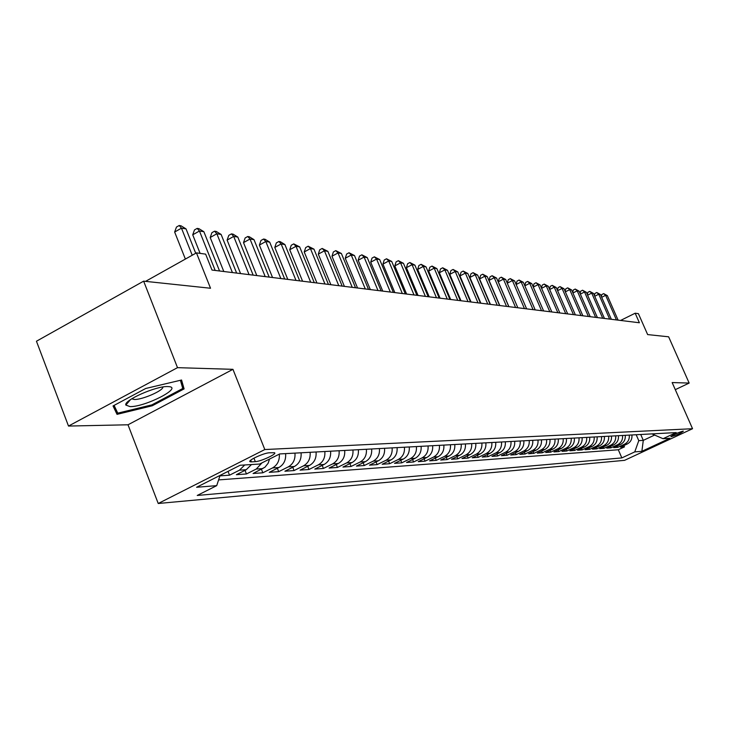 <?xml version="1.0" encoding="UTF-8"?>
<svg xmlns="http://www.w3.org/2000/svg" width="729" height="729" viewBox="0 0 729 729"><rect width="100%" height="100%" fill="white"/><g stroke="black" fill="none" stroke-linecap="round" stroke-linejoin="round"><path stroke-width="1.09" d="M683.1 431.131C677.451 432.78 673.377 434.621 670.862 436.662L671.136 436.698C676.785 435.049 680.859 433.199 683.355 431.167L683.1 431.131M158.229 503.493L624.589 460.336L692.55 428.716L264.809 449.547L158.229 503.493L128.003 424.788L232.952 369.33L177.502 367.662L68.499 426.055L128.003 424.788M68.499 426.055L36.45 341.227L143.64 281.157L210.526 288.247L196.447 252.872L145.581 281.358M675.291 389.66L689.16 383.071L668.63 336.807L647.644 334.584L638.404 313.661L635.178 313.215L620.589 320.441M177.502 367.662L143.64 281.157M219.939 475.873L229.526 475.19L228.049 471.408M251.487 464.546L246.265 469.704L236.36 474.697L246.448 473.968L245.017 470.333M269.557 459.042L268.126 463.27L264.919 467.243L253.063 473.495L262.832 472.802L261.438 469.294M285.613 453.62C286.096 459.972 283.854 464.601 278.897 467.508L269.238 472.337L278.697 471.663L277.348 468.282M301.077 452.791C301.56 459.042 299.346 463.598 294.443 466.46L284.902 471.216L294.069 470.56L292.766 467.289M316.067 451.98C316.541 458.131 314.354 462.623 309.506 465.439L300.084 470.123L308.968 469.494L307.702 466.332M330.592 451.196C331.066 457.256 328.907 461.676 324.123 464.455L314.81 469.075L323.43 468.455L322.2 465.403M344.689 450.44C345.154 456.409 343.022 460.764 338.292 463.498L329.089 468.045L337.454 467.444L336.26 464.501M358.367 449.702C358.823 455.579 356.718 459.871 352.043 462.569L342.949 467.052L351.068 466.469L349.911 463.617M371.644 448.982C372.1 454.778 370.022 459.006 365.402 461.667L356.408 466.086L364.3 465.521L363.17 462.76M384.548 448.289C384.994 454.003 382.935 458.167 378.369 460.792L369.485 465.157L377.148 464.601L376.055 461.922M397.077 447.615C397.524 453.247 395.492 457.356 390.972 459.935L382.187 464.245L389.641 463.708L388.575 461.111M409.261 446.959C409.698 452.509 407.693 456.564 403.228 459.115L394.535 463.352L401.788 462.833L400.75 460.318M421.107 446.321C421.544 451.798 419.558 455.789 415.138 458.304L406.545 462.496L413.598 461.986L412.596 459.552M432.634 445.701C433.072 451.105 431.103 455.042 426.738 457.52L418.236 461.657L425.098 461.165L424.123 458.796M443.852 445.1C444.28 450.422 442.339 454.313 438.02 456.764L429.609 460.846L436.297 460.363L435.341 458.067M454.778 444.508C455.197 449.766 453.274 453.602 449 456.026L440.69 460.045L447.196 459.58L446.266 457.347M465.412 443.934C465.831 449.128 463.926 452.909 459.698 455.297L451.479 459.279L457.812 458.823L456.91 456.646M475.773 443.378C476.192 448.499 474.306 452.235 470.123 454.595L461.986 458.523L468.164 458.076L467.28 455.971M485.869 442.831C486.279 447.888 484.421 451.579 480.283 453.912L472.228 457.785L478.251 457.356L477.395 455.306M495.72 442.303C496.121 447.296 494.28 450.941 490.189 453.238L482.215 457.074L488.093 456.646L487.254 454.65M505.315 441.783C505.726 446.713 503.903 450.322 499.848 452.591L491.957 456.372L497.688 455.962L496.868 454.021M514.683 441.282C515.084 446.148 513.28 449.711 509.27 451.953L501.461 455.689L507.056 455.288L506.254 453.392M523.823 440.79C524.224 445.601 522.438 449.119 518.465 451.333L510.737 455.024L516.196 454.632L515.412 452.791M532.744 440.307C533.136 445.064 531.368 448.535 527.441 450.722L519.786 454.377L525.117 453.994L524.361 452.199M541.456 439.842C541.847 444.535 540.098 447.971 536.207 450.139L528.625 453.748L533.838 453.374L533.09 451.615M549.967 439.377C550.349 444.025 548.618 447.415 544.763 449.556L537.264 453.128L542.349 452.764L541.62 451.051M558.277 438.931C558.66 443.524 556.938 446.877 553.129 448.991L545.693 452.518L550.668 452.162L549.958 450.495M566.397 438.493C566.77 443.032 565.075 446.348 561.303 448.444L553.94 451.925L558.797 451.579L558.104 449.957M574.334 438.065C574.707 442.558 573.03 445.829 569.285 447.898L561.995 451.351L566.743 451.014L566.069 449.428M582.097 437.646C582.471 442.084 580.803 445.328 577.095 447.378L569.878 450.786L574.516 450.458L573.86 448.909M589.679 437.245C590.053 441.628 588.403 444.836 584.731 446.859L577.578 450.23L582.125 449.911L581.478 448.399M597.106 436.844C597.47 441.182 595.839 444.353 592.203 446.358L585.123 449.693L589.561 449.374L588.932 447.898M604.368 436.452C604.733 440.744 603.12 443.879 599.511 445.866L592.495 449.164L596.841 448.854L596.222 447.415M611.476 436.07C611.841 440.316 610.237 443.414 606.665 445.383L599.712 448.645L603.967 448.344L603.357 446.932M618.438 435.696C618.793 439.897 617.208 442.968 613.672 444.909L606.774 448.144L610.948 447.843L610.346 446.467M625.254 435.322C625.61 439.487 624.033 442.521 620.525 444.444L613.7 447.642L617.782 447.351L617.199 446.002M196.447 252.872L205.642 254.139L211.993 270.049L639.388 322.765L635.178 313.215M251.414 461.876L255.323 461.639C260.882 461.503 277.676 453.675 274.459 452.709L269.411 452.782C263.889 452.855 246.803 460.819 250.156 461.758L251.414 461.876L250.749 460.181M651.936 433.892L663.053 438.703L676.193 432.579L279.699 453.939L259.642 464.036L240.142 465.257L196.593 487.273L216.713 485.642L197.231 495.456L621.846 457.912L634.759 451.889L638.777 440.644L643.288 440.362L654.278 435.222M663.053 438.703L669.878 438.275L641.866 451.315L634.759 451.889M229.908 470.433L220.085 475.436M218.609 479.91L618.31 449.757L624.471 446.877L623.896 445.556M631.925 434.967C632.28 439.077 630.713 442.084 627.241 443.988L620.47 447.159L624.471 446.877M629.273 435.113C629.628 439.241 628.061 442.257 624.571 444.171L617.782 447.351M622.548 435.468C622.903 439.642 621.318 442.694 617.8 444.626L610.948 447.843M615.677 435.842C616.032 440.061 614.438 443.141 610.884 445.091L603.967 448.344M608.651 436.215C609.016 440.48 607.403 443.596 603.822 445.574L596.841 448.854M601.489 436.607C601.853 440.917 600.222 444.07 596.604 446.057L589.561 449.374M594.153 436.999C594.527 441.355 592.887 444.544 589.232 446.558L582.125 449.911M586.672 437.4C587.036 441.81 585.387 445.027 581.696 447.059L574.516 450.458M579.008 437.819C579.382 442.275 577.714 445.528 573.996 447.588L566.743 451.014M571.181 438.238C571.554 442.74 569.868 446.039 566.114 448.116L558.797 451.579M563.171 438.667C563.553 443.232 561.84 446.558 558.049 448.663L550.668 452.162M554.969 439.113C555.361 443.724 553.639 447.087 549.803 449.219L542.349 452.764M546.586 439.56C546.969 444.225 545.228 447.633 541.365 449.784L533.838 453.374M537.993 440.024C538.385 444.745 536.635 448.198 532.726 450.367L525.117 453.994M529.199 440.498C529.6 445.273 527.823 448.763 523.878 450.969L516.196 454.632M520.196 440.981C520.597 445.82 518.802 449.356 514.811 451.579L507.056 455.288M510.965 441.482C511.366 446.376 509.553 449.948 505.534 452.208L497.688 455.962M501.506 441.993C501.916 446.95 500.085 450.568 496.012 452.846L488.093 456.646M491.811 442.512C492.221 447.533 490.371 451.196 486.261 453.511L478.251 457.356M481.86 443.05C482.279 448.135 480.411 451.843 476.256 454.185L468.164 458.076M471.663 443.596C472.073 448.745 470.187 452.509 465.986 454.878L457.812 458.823M461.193 444.161C461.612 449.383 459.698 453.183 455.461 455.589L447.196 459.58M450.44 444.745C450.868 450.03 448.936 453.885 444.644 456.318L436.297 460.363M439.405 445.337C439.833 450.695 437.874 454.604 433.545 457.065L425.098 461.165M428.06 445.948C428.497 451.379 426.52 455.343 422.137 457.839L413.598 461.986M416.405 446.576C416.851 452.08 414.847 456.099 410.418 458.623L401.788 462.833M404.431 447.223C404.868 452.8 402.855 456.873 398.362 459.443L389.641 463.708M392.111 447.888C392.557 453.547 390.507 457.675 385.978 460.272L377.148 464.601M379.426 448.563C379.882 454.313 377.813 458.505 373.23 461.138L364.3 465.521M366.386 449.274C366.842 455.096 364.746 459.352 360.108 462.022L351.068 466.469M352.945 449.993C353.41 455.907 351.287 460.227 346.594 462.933L337.454 467.444M339.103 450.741C339.568 456.746 337.427 461.12 332.67 463.872L323.43 468.455M324.842 451.506C325.307 457.602 323.138 462.049 318.327 464.847L308.968 469.494M310.126 452.299C310.6 458.495 308.403 463.006 303.537 465.84L294.069 470.56M294.953 453.119C295.436 459.407 293.213 463.99 288.283 466.87L278.697 471.663M279.316 454.131C279.726 460.455 277.467 465.056 272.537 467.936L262.832 472.802M261.984 462.86L256.28 469.029L246.448 473.968M244.725 464.974L239.477 470.169L229.526 475.19M232.952 369.33L264.809 449.547M689.16 383.071L672.156 382.561L692.55 428.716M640.727 434.493L643.288 440.362L641.866 451.315M636.198 434.739L638.777 440.644M220.094 475.39L216.713 485.642M618.31 449.757L621.846 457.912M117.032 414.354L152.252 405.771L184.1 388.894L181.557 380.009L145.709 388.484L113.041 405.953L117.032 414.354L113.678 405.616M180.701 380.21L184.1 388.894M180.391 380.283L182.769 388.484L151.896 404.859L152.252 405.771M192.228 255.232L181.466 228.159L186.023 228.879L195.727 253.273M185.376 259.068L174.65 232.032L181.466 228.159L179.188 225.507L181.02 225.799L186.023 228.879M174.65 232.032L176.464 227.056L179.188 225.507M167.688 386.57C156.161 385.905 123.566 400.33 125.835 405.069L130.054 406.609C145.135 407.028 183.034 387.591 168.846 386.634L167.688 386.57M131.749 398.809L134.409 399.492C142.374 399.793 163.642 390.471 162.886 386.999M151.896 404.859L117.761 413.152L114.098 405.388M215.201 270.441L199.454 231.011L203.856 231.704L219.557 270.978M200.111 253.373L192.72 234.811L199.454 231.011L197.176 228.396L198.935 228.678L203.856 231.704M192.72 234.811L194.479 229.917L197.176 228.396M232.414 272.564L216.85 233.763L221.115 234.437L236.633 273.083M223.803 271.507L210.198 237.499L216.85 233.763L214.572 231.184L216.285 231.458L221.115 234.437M210.198 237.499L211.911 232.679L214.572 231.184M249.072 274.623L233.699 236.433L237.818 237.08L253.154 275.125M240.57 273.575L227.12 240.105L233.699 236.433L231.421 233.891L233.07 234.155L237.818 237.08M227.12 240.105L228.788 235.358L231.421 233.891M265.21 276.61L250.011 239.012L254.002 239.65L269.165 277.102M256.808 275.571L243.513 242.629L250.011 239.012L247.732 236.506L249.336 236.761L254.002 239.65M243.513 242.629L245.135 237.955L247.732 236.506M280.838 278.542L265.812 241.518L269.694 242.128L284.674 279.016M272.537 277.512L259.396 245.072L265.812 241.518L263.543 239.039L265.101 239.294L269.694 242.128M259.396 245.072L260.982 240.461L263.543 239.039M295.992 280.41L281.139 243.942L284.893 244.543L299.71 280.865M287.791 279.398L274.797 247.441L281.139 243.942L278.87 241.499L280.383 241.746L284.893 244.543M274.797 247.441L276.337 242.903L278.87 241.499M310.691 282.223L296.001 246.302L299.646 246.876L314.29 282.661M302.581 281.221L289.732 249.737L296.001 246.302L293.741 243.887L299.646 246.876M289.732 249.737L291.236 245.263L293.741 243.887M324.952 283.982L310.426 248.58L313.962 249.145L328.451 284.41M316.933 282.989L304.23 251.97L310.426 248.58L308.176 246.202L313.962 249.145M304.23 251.97L305.697 247.559L308.176 246.202M338.794 285.686L324.432 250.803L327.868 251.341L342.183 286.105M330.866 284.711L318.309 254.129L324.432 250.803L322.182 248.452L327.868 251.341M318.309 254.129L319.73 249.783L322.182 248.452M352.235 287.344L338.028 252.954L341.372 253.482L355.533 287.755M344.398 286.379L331.977 256.234L338.028 252.954L335.787 250.63L341.372 253.482M331.977 256.234L333.372 251.952L335.787 250.63M365.293 288.957L351.241 255.041L354.494 255.56L368.5 289.349M357.547 288.001L345.254 258.276L351.241 255.041L349.009 252.753L354.494 255.56M345.254 258.276L346.621 254.047L349.009 252.753M377.987 290.525L364.09 257.082L367.243 257.583L381.103 290.907M370.323 289.577L358.167 260.262L364.09 257.082L361.866 254.822L367.243 257.583M358.167 260.262L359.497 256.089L361.866 254.822M390.325 292.047L376.583 259.059L379.654 259.542L393.359 292.42M382.752 291.108L370.724 262.194L376.583 259.059L374.36 256.827L379.654 259.542M370.724 262.194L372.027 258.084L374.36 256.827M402.335 293.523L388.73 260.982L391.719 261.456L405.278 293.887M394.836 292.602L382.944 264.08L388.73 260.982L386.525 258.777L391.719 261.456M382.944 264.08L384.21 260.016L386.525 258.777M414.017 294.963L400.558 262.85L403.465 263.315L416.888 295.318M406.6 294.051L394.826 265.903L400.558 262.85L398.362 260.672L403.465 263.315M394.826 265.903L396.075 261.893L398.362 260.672M425.39 296.366L412.067 264.682L414.901 265.128L428.187 296.712M418.054 295.464L406.399 267.689L412.067 264.682L409.88 262.522L414.901 265.128M406.399 267.689L407.62 263.725L409.88 262.522M436.461 297.733L423.285 266.45L426.037 266.887L439.186 298.07M429.208 296.84L417.671 269.42L423.285 266.45L421.107 264.326L426.037 266.887M417.671 269.42L418.865 265.511L421.107 264.326M447.251 299.063L434.202 268.181L436.89 268.609L449.902 299.391M440.07 298.179L428.652 271.106L434.202 268.181L432.033 266.076L436.89 268.609M428.652 271.106L429.818 267.251L432.033 266.076M457.757 300.357L444.854 269.867L447.469 270.286L460.345 300.676M450.659 299.482L439.359 272.755L444.854 269.867L442.694 267.789L447.469 270.286M439.359 272.755L440.498 268.946L442.694 267.789M468.009 301.624L455.224 271.507L457.785 271.917L470.524 301.934M460.974 300.758L449.793 274.359L455.224 271.507L453.073 269.457L457.785 271.917M449.793 274.359L450.905 270.596L453.073 269.457M477.996 302.854L465.348 273.111L467.836 273.512L480.457 303.164M471.034 301.997L459.963 275.927L465.348 273.111L463.207 271.079L467.836 273.512M459.963 275.927L461.056 272.199L463.207 271.079M487.747 304.057L475.217 274.678L477.65 275.061L490.143 304.358M480.858 303.209L469.895 277.448L475.217 274.678L473.085 272.664L477.65 275.061M469.895 277.448L470.961 273.776L473.085 272.664M497.251 305.232L484.849 276.2L487.218 276.573L499.593 305.524M490.435 304.394L479.573 278.943L484.849 276.2L482.735 274.213L487.218 276.573M479.573 278.943L480.621 275.307L482.735 274.213M506.537 306.38L494.253 277.694L496.567 278.059L508.815 306.654M499.784 305.542L489.031 280.392L494.253 277.694L492.139 275.726L496.567 278.059M489.031 280.392L490.061 276.801L492.139 275.726M515.594 307.492L503.429 279.143L505.689 279.499L517.827 307.766M508.906 306.672L498.262 281.813L503.429 279.143L501.333 277.193L505.689 279.499M498.262 281.813L499.265 278.268L501.333 277.193M524.443 308.586L512.396 280.565L514.601 280.911L526.62 308.85M510.309 278.633L512.396 280.565L507.275 283.198L508.259 279.69L510.309 278.633L514.601 280.911M533.081 309.652L521.153 281.95L523.313 282.296L535.214 309.916M516.114 284.438L517.052 281.084L519.075 280.045L521.153 281.95L516.15 284.52M519.075 280.045L523.313 282.296M541.529 310.691L529.71 283.308L531.815 283.636L543.606 310.946M524.752 285.64L525.636 282.451L527.641 281.421L529.71 283.308L524.825 285.814M527.641 281.421L531.815 283.636M549.784 311.711L538.075 284.629L540.134 284.957L551.817 311.957M533.191 286.825L534.029 283.781L536.015 282.761L538.075 284.629L533.3 287.071M536.015 282.761L540.134 284.957M557.849 312.705L546.249 285.923L548.263 286.242L559.845 312.951M541.447 287.991L542.239 285.085L544.208 284.073L546.249 285.923L541.583 288.31M544.208 284.073L548.263 286.242M565.74 313.68L554.24 287.19L556.218 287.499L567.691 313.917M549.511 289.131L550.267 286.351L552.217 285.358L554.24 287.19L549.684 289.513M552.217 285.358L556.218 287.499M573.459 314.627L562.068 288.429L563.991 288.739L575.363 314.864M557.403 290.242L558.113 287.6L560.045 286.615L562.068 288.429L557.603 290.698M560.045 286.615L563.991 288.739M581.004 315.566L569.723 289.641L571.609 289.942L582.872 315.794M565.13 291.336L565.795 288.821L567.709 287.846L569.723 289.641L565.349 291.855M567.709 287.846L571.609 289.942M588.394 316.477L577.204 290.825L579.054 291.117L590.217 316.696M572.684 292.402L573.313 290.014L575.208 289.048L577.204 290.825L572.939 292.994M575.208 289.048L579.054 291.117M595.629 317.361L584.54 291.992L586.344 292.274L597.416 317.589M580.074 293.45L580.676 291.181L582.553 290.224L584.54 291.992L580.357 294.097M582.553 290.224L586.344 292.274M602.71 318.236L591.711 293.122L593.488 293.404L604.45 318.455M587.31 294.48L587.875 292.32L589.743 291.381L591.711 293.122L587.62 295.19M589.743 291.381L593.488 293.404M609.635 319.092L598.746 294.234L600.477 294.516L611.349 319.302M594.399 295.491L594.937 293.441L596.778 292.511L598.746 294.234L594.736 296.256M596.778 292.511L600.477 294.516M616.433 319.931L605.626 295.327L607.33 295.6L618.11 320.14M601.343 296.484L601.844 294.534L603.676 293.614L605.626 295.327L601.698 297.304M603.676 293.614L607.33 295.6M627.241 443.988L624.571 444.171M620.525 444.444L617.8 444.626M613.672 444.909L610.884 445.091M606.665 445.383L603.822 445.574M599.511 445.866L596.604 446.057M592.203 446.358L589.232 446.558M584.731 446.859L581.696 447.059M577.095 447.378L573.996 447.588M569.285 447.898L566.114 448.116M561.303 448.444L558.049 448.663M553.129 448.991L549.803 449.219M544.763 449.556L541.365 449.784M536.207 450.139L532.726 450.367M527.441 450.722L523.878 450.969M518.465 451.333L514.811 451.579M509.27 451.953L505.534 452.208M499.848 452.591L496.012 452.846M490.189 453.238L486.261 453.511M480.283 453.912L476.256 454.185M470.123 454.595L465.986 454.878M459.698 455.297L455.461 455.589M449 456.026L444.644 456.318M438.02 456.764L433.545 457.065M426.738 457.52L422.137 457.839M415.138 458.304L410.418 458.623M403.228 459.115L398.362 459.443M390.972 459.935L385.978 460.272M378.369 460.792L373.23 461.138M365.402 461.667L360.108 462.022M352.043 462.569L346.594 462.933M338.292 463.498L332.67 463.872M324.123 464.455L318.327 464.847M309.506 465.439L303.537 465.84M294.443 466.46L288.283 466.87M278.897 467.508L272.537 467.936M262.841 468.592L256.28 469.029M246.265 469.704L239.477 470.169M253.938 458.14L255.323 461.639M249.901 461.129L250.156 461.758M130.491 399.638L125.835 405.069"/></g></svg>
